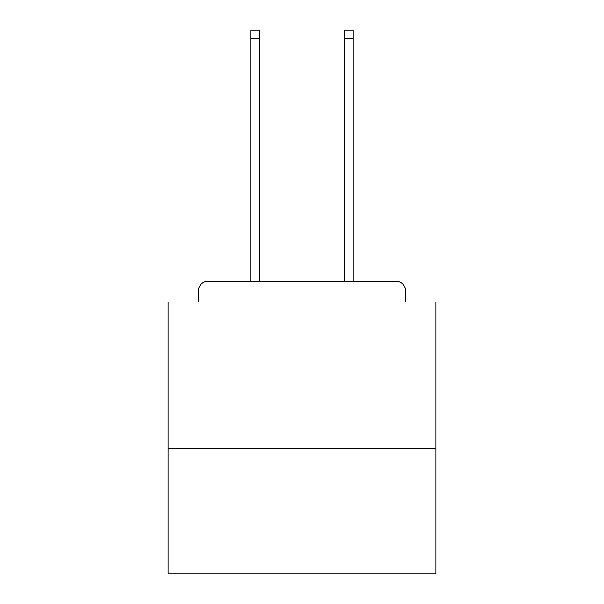 <?xml version="1.0" encoding="UTF-8"?>
<svg xmlns="http://www.w3.org/2000/svg" width="604" height="604" viewBox="0 0 604 604"><rect width="100%" height="100%" fill="white"/><g stroke="black" fill="none" stroke-linecap="round" stroke-linejoin="round"><path stroke-width="0.91" d="M435.892 448.613L435.892 302L405.767 302L405.767 291.287A10.042 10.042 0 0 0 395.726 281.245L208.274 281.245A10.042 10.042 0 0 0 198.233 291.287L198.233 302L168.108 302L168.108 573.8L435.892 573.8L435.892 448.613L168.108 448.613M198.233 291.287L198.233 302M395.726 281.245L354.216 281.245M249.784 281.245L208.274 281.245M405.767 302L405.767 291.287M259.486 38.565L250.788 38.565L250.788 30.2L259.486 30.2L259.486 281.245M250.788 38.565L250.788 281.245M353.212 30.2L353.212 38.565L344.514 38.565L344.514 30.2L353.212 30.2M344.514 281.245L344.514 38.565M353.212 281.245L353.212 38.565"/></g></svg>
